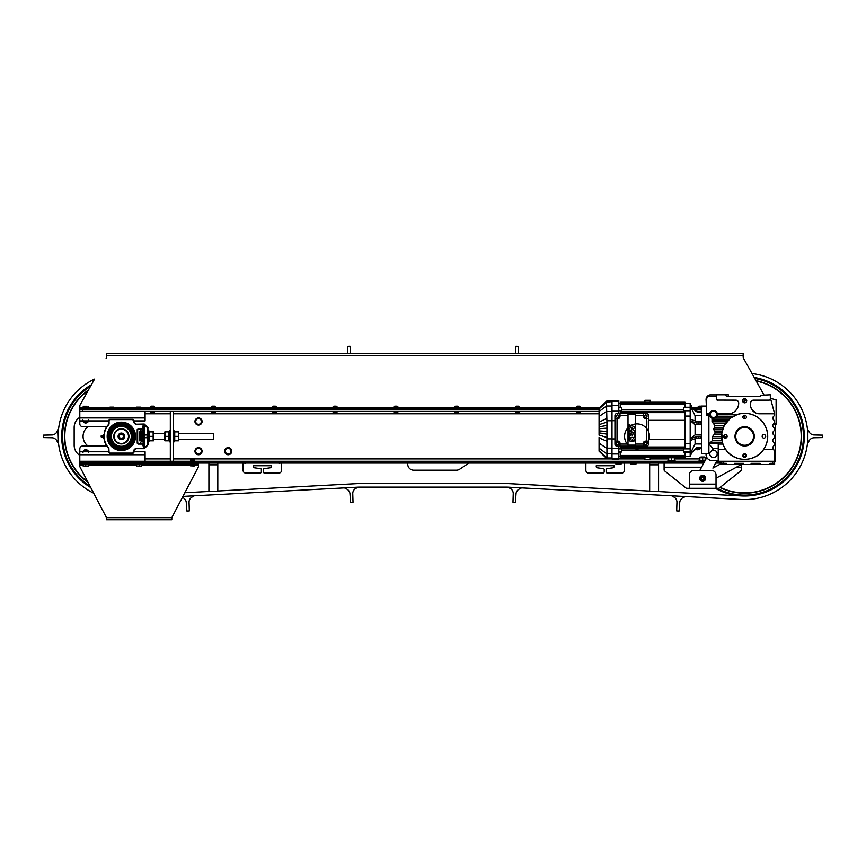 <?xml version="1.0" encoding="UTF-8"?>
<svg xmlns="http://www.w3.org/2000/svg" width="866" height="866" viewBox="0 0 866 866"><rect width="100%" height="100%" fill="white"/><g stroke="black" fill="none" stroke-linecap="round" stroke-linejoin="round"><path stroke-width="1.3" d="M702.672 479.688L703.863 479.006L703.863 477.631L702.672 476.95L701.482 477.631L701.482 479.006L702.672 479.688L703.863 479.006L703.863 477.631L702.672 476.95L701.482 477.631L702.672 476.95L703.863 477.631L703.863 479.006L702.672 479.688L701.482 479.006L702.672 479.688M702.672 480.695A2.371 2.371 0 0 0 705.043 478.324A2.371 2.371 0 0 0 702.672 475.943A2.371 2.371 0 0 0 700.302 478.324A2.371 2.371 0 0 0 702.672 480.695A2.371 2.371 0 0 1 700.302 478.324M701.482 479.006L701.482 477.631M699.706 478.324A2.966 2.966 0 0 0 702.672 481.29A2.966 2.966 0 0 0 705.638 478.324A2.966 2.966 0 0 0 702.672 475.347A2.966 2.966 0 0 0 699.706 478.324M668.054 460.539L675.069 460.539L675.069 461.275M669.732 460.366L673.293 460.366M668.693 457.724L674.333 457.724M673.293 457.746L669.732 457.746M668.693 457.973L668.693 460.127M671.507 457.973L671.507 460.127M674.333 460.127L674.333 457.973M700.897 457.573L700.897 456.999L704.459 456.999L704.459 457.573M700.897 456.999L704.459 456.999M699.219 460.539L705.173 460.539M700.897 460.366L705.498 460.127M705.368 460.171L704.459 460.366M699.858 457.724L705.498 457.724M704.459 457.746L700.897 457.746M699.858 457.973L699.858 460.127M702.672 457.973L702.672 460.127M705.498 457.973L705.498 459.933M822.7 437.557A78.059 78.059 0 0 0 822.7 435.133L813.813 434.949A5.932 5.932 0 0 1 808.703 430.965L807.87 429.817L807.87 442.872L808.703 441.725A5.932 5.932 0 0 1 813.813 437.752L822.7 437.557M57.686 429.817L57.297 430.965A5.932 5.932 0 0 1 52.187 434.949L43.3 435.133A78.059 78.059 0 0 0 43.3 437.557L52.187 437.752A5.932 5.932 0 0 1 57.297 441.725L58.13 442.872L57.686 429.817M515.422 353.534L515.952 346.27L518.377 346.4L518.16 353.534M193.854 495.817L192.75 496.727A5.932 5.932 0 0 0 189.048 502.031L189.318 510.918L186.904 511.048L186.244 502.172A5.932 5.932 0 0 0 182.401 497.42M521.484 487.861L520.293 488.64A5.932 5.932 0 0 0 516.049 493.523L515.389 502.399L512.975 502.269L513.246 493.371A5.932 5.932 0 0 0 509.544 488.067L508.439 487.168M344.516 487.861L345.707 488.64A5.932 5.932 0 0 1 349.951 493.523L350.611 502.399L353.025 502.269L352.754 493.371A5.932 5.932 0 0 1 356.456 488.067L357.561 487.168M347.84 353.534L347.623 346.378L350.037 346.248L350.578 353.534M685.19 496.51L683.999 497.29A5.932 5.932 0 0 0 679.756 502.172L679.096 511.048L676.682 510.918L676.952 502.031A5.932 5.932 0 0 0 673.25 496.727L672.146 495.817M807.87 436.053L807.87 436.648L807.87 436.053M91.374 384.764A59.657 59.657 0 0 0 90.757 487.558M658.571 491.552L649.673 491.552L649.673 464.836L658.571 464.836L658.571 491.552L741.502 495.926A59.657 59.657 0 0 0 803.962 442.71A59.657 59.657 0 0 0 754.21 377.457M649.673 491.065L507.205 483.542L358.795 483.542L217.81 490.99M208.912 491.455L184.859 492.732M182.942 496.402L358.892 487.103L507.108 487.103L741.307 499.476A63.218 63.218 0 0 0 807.642 441.714A63.218 63.218 0 0 0 752.034 373.56M599.066 408.741L79.802 408.741L79.802 406.251A2.966 2.966 0 0 1 80.17 404.801L94.546 379.091A63.218 63.218 0 0 0 93.712 493.198M150.587 407.951L154.44 407.951L154.44 406.652L150.587 406.652L150.587 407.951M151.063 406.338L154.44 406.49M152.513 406.652L152.513 407.951M150.143 408.741L154.895 408.741M154.895 411.415L150.143 411.415M151.334 406.338L153.704 406.338M151.334 406.176L153.704 406.176M151.55 413.461L153.477 413.461L151.55 413.461M154.44 413.461L153.477 413.461L154.44 413.461M150.587 413.288L150.587 412.064L154.44 412.064L154.44 413.288M152.513 412.064L152.513 413.288M211.434 407.951L215.288 407.951L215.288 406.652L211.434 406.652L211.434 407.951M211.91 406.338L215.288 406.49M213.361 406.652L213.361 407.951M210.99 408.741L215.731 408.741M215.731 411.415L210.99 411.415M212.17 406.338L214.552 406.338M212.17 406.176L214.552 406.176M212.397 413.461L214.324 413.461L212.397 413.461M215.288 413.461L214.324 413.461L215.288 413.461M211.434 413.288L211.434 412.064L215.288 412.064L215.288 413.288M213.361 412.064L213.361 413.288M272.281 407.951L276.135 407.951L276.135 406.652L272.281 406.652L272.281 407.951M272.758 406.338L276.135 406.49M274.208 406.652L274.208 407.951M271.837 408.741L276.579 408.741M276.579 411.415L271.837 411.415M273.017 406.338L275.399 406.338M273.017 406.176L275.399 406.176M273.245 413.461L275.171 413.461L273.245 413.461M276.135 413.461L275.171 413.461L276.135 413.461M272.281 413.288L272.281 412.064L276.135 412.064L276.135 413.288M274.208 412.064L274.208 413.288M333.129 407.951L336.982 407.951L336.982 406.652L333.129 406.652L333.129 407.951M333.605 406.338L336.982 406.49M335.055 406.652L335.055 407.951M332.674 408.741L337.426 408.741M337.426 411.415L332.674 411.415M333.865 406.338L336.235 406.338M333.865 406.176L336.235 406.176M334.092 413.461L336.019 413.461L334.092 413.461M336.982 413.461L336.019 413.461L336.982 413.461M333.129 413.288L333.129 412.064L336.982 412.064L336.982 413.288M335.055 412.064L335.055 413.288M393.965 407.951L397.83 407.951L397.83 406.652L393.965 406.652L393.965 407.951M394.441 406.338L397.83 406.49M395.903 406.652L395.903 407.951M393.521 408.741L398.273 408.741M398.273 411.415L393.521 411.415M394.712 406.338L397.083 406.338M394.712 406.176L397.083 406.176M394.939 413.461L396.866 413.461L394.939 413.461M397.83 413.461L396.866 413.461L397.83 413.461M393.965 413.288L393.965 412.064L397.83 412.064L397.83 413.288M395.903 412.064L395.903 413.288M454.812 407.951L458.677 407.951L458.677 406.652L454.812 406.652L454.812 407.951M455.289 406.338L458.677 406.49M456.75 406.652L456.75 407.951M454.369 408.741L459.121 408.741M459.121 411.415L454.369 411.415M455.559 406.338L457.93 406.338M455.559 406.176L457.93 406.176M455.776 413.461L457.713 413.461L455.776 413.461M458.677 413.461L457.713 413.461L458.677 413.461M454.812 413.288L454.812 412.064L458.677 412.064L458.677 413.288M456.75 412.064L456.75 413.288M515.66 407.951L519.524 407.951L519.524 406.652L515.66 406.652L515.66 407.951M516.136 406.338L519.524 406.49M517.587 406.652L517.587 407.951M515.216 408.741L519.968 408.741M519.968 411.415L515.216 411.415M516.407 406.338L518.777 406.338M516.407 406.176L518.777 406.176M516.623 413.461L518.55 413.461L516.623 413.461M519.524 413.461L518.55 413.461L519.524 413.461M515.66 413.288L515.66 412.064L519.524 412.064L519.524 413.288M517.587 412.064L517.587 413.288M576.507 407.951L580.361 407.951L580.361 406.652L576.507 406.652L576.507 407.951M576.983 406.338L580.361 406.49M578.434 406.652L578.434 407.951M576.063 408.741L580.815 408.741M580.815 411.415L576.063 411.415M577.254 406.338L579.625 406.338M577.254 406.176L579.625 406.176M577.47 413.461L579.397 413.461L577.47 413.461M580.361 413.461L579.397 413.461L580.361 413.461M576.507 413.288L576.507 412.064L580.361 412.064L580.361 413.288M578.434 412.064L578.434 413.288M702.055 406.652L698.202 406.652L698.202 407.951L702.055 407.951M698.678 406.338L701.612 406.338M700.129 406.652L700.129 407.951M697.758 408.741L701.612 408.265M698.938 406.338L701.319 406.338M698.938 406.176L701.319 406.176M193.768 458.872L191.397 458.872M191.397 458.72L193.768 458.72M194.818 465.821L190.358 465.821L194.255 465.995L194.818 464.598L193.703 464.598L193.703 465.821M190.358 465.821L190.358 464.598L191.473 464.598L191.473 465.821M191.473 464.598L193.703 464.598M194.514 459.197L190.661 459.197L190.661 460.485L194.514 460.485L194.514 459.197M191.137 458.872L194.514 459.023M192.588 460.485L192.588 459.197M190.206 461.275L194.958 461.275M194.958 463.949L190.206 463.949M87.001 406.251L84.467 406.251L87.001 406.251M83.212 406.251L84.467 406.251L83.212 406.251M88.256 406.479L88.256 407.973L83.212 407.973L83.212 406.479M85.734 407.973L85.734 406.479M84.467 466.438L87.001 466.438L84.467 466.438M88.256 466.438L87.001 466.438L88.256 466.438M83.212 466.222L83.212 464.717L88.256 464.717L88.256 466.222M85.734 464.717L85.734 466.222M137.9 466.438L140.422 466.438L137.9 466.438M141.678 466.438L140.422 466.438L141.678 466.438M136.633 466.222L136.633 464.717L141.678 464.717L141.678 466.222M139.155 464.717L139.155 466.222M599.066 409.629L82.768 409.629L82.768 408.146L88.7 408.146L88.7 408.741M142.132 463.949L142.132 464.544L136.189 464.544L136.189 463.949M88.7 463.949L88.7 464.544L82.768 464.544L82.768 463.949M701.612 408.741L693.72 408.741M106.128 358.362A2.966 2.966 0 0 0 106.507 356.922L106.507 353.534L743.169 353.534L743.169 356.922A2.966 2.966 0 0 0 743.537 358.362L763.909 394.788M79.802 408.741L79.802 409.629L82.768 409.629L82.768 411.415L79.802 411.415L79.802 417.942L145.098 417.942L145.098 420.908L133.884 420.908M743.169 356.922A2.966 2.966 0 0 0 743.537 358.362M198.52 465.139L198.52 466.622L171.804 517.673L171.804 519.752L106.507 519.752L106.507 517.673L79.802 466.622L79.802 463.949L198.52 463.949L198.52 463.061L198.52 465.139L194.818 465.139M703.809 463.061L79.802 463.061L79.802 463.949M693.774 470.476A4.449 4.449 0 0 0 689.314 474.936L689.314 484.137L716.03 484.137L716.03 474.936A4.449 4.449 0 0 0 711.581 470.476L693.774 470.476M716.03 484.137L716.03 488.283L689.314 488.283L689.314 484.137M689.314 486.508L689.282 488.283L686.868 488.283A1.483 1.483 0 0 1 685.948 487.959L664.644 470.92A1.483 1.483 0 0 1 664.092 469.762L664.092 463.061M741.264 464.631L741.264 469.762A1.483 1.483 0 0 1 740.701 470.92L719.408 487.959A1.483 1.483 0 0 1 718.477 488.283L716.063 488.283L716.03 486.508M760.077 464.544L755.931 464.544M745.539 464.544L741.383 464.544L716.03 478.205M744.652 426.7A9.645 9.645 0 0 0 735.007 436.345A9.645 9.645 0 0 0 744.652 445.99A9.645 9.645 0 0 0 754.297 436.345A9.645 9.645 0 0 0 744.652 426.7M744.652 427.447A8.909 8.909 0 0 0 735.743 436.345A8.909 8.909 0 0 0 744.652 445.254A8.909 8.909 0 0 0 753.55 436.345A8.909 8.909 0 0 0 744.652 427.447M746.73 400.731A2.078 2.078 0 0 0 744.652 398.652A2.078 2.078 0 0 0 742.573 400.731A2.078 2.078 0 0 0 744.652 402.809A2.078 2.078 0 0 0 746.73 400.731M648.482 431.506A12.449 12.449 0 0 1 648.894 432.632L648.894 440.058A12.449 12.449 0 0 0 634.28 424.199A12.449 12.449 0 0 0 627.861 444.778A12.449 12.449 0 0 0 648.894 440.058A12.449 12.449 0 0 0 634.28 424.199A12.449 12.449 0 0 0 627.861 444.778A12.449 12.449 0 0 0 648.894 440.058L648.894 440.058A12.449 12.449 0 0 1 648.482 441.184M648.894 432.632A12.449 12.449 0 0 0 627.861 427.912A12.449 12.449 0 0 0 634.28 448.491A12.449 12.449 0 0 0 648.894 432.632A12.449 12.449 0 0 0 627.861 427.912A12.449 12.449 0 0 0 634.28 448.491A12.449 12.449 0 0 0 648.894 432.632L649.208 438.813M648.353 421.212L648.353 425.368L648.353 421.212M772.515 405.927L770.48 398.328L776.109 399.843L776.109 424.178L775.222 424.416M773.609 409.975L773.013 407.767M772.916 407.41L772.613 406.262M770.48 398.328L772.97 407.615M773.111 408.113L773.414 409.25M772.775 418.094L773.695 416.232A3.28 3.28 0 0 0 772.775 418.094A2.317 2.317 0 0 0 773.695 419.945L772.775 418.094L773.695 416.232A2.317 2.317 0 0 0 774.626 414.381L774.626 413.786L759.493 413.786A9.05 9.05 0 0 1 750.584 403.101A2.966 2.966 0 0 1 753.55 400.135L769.138 400.135A1.191 1.191 0 0 0 770.318 398.945L770.264 399.313M713.811 448.512L711.776 450.558A3.713 3.713 0 0 1 716.106 456.479A3.713 3.713 0 0 1 710.185 452.16L708.886 453.47L706.061 453.47L706.061 454.596A5.932 5.932 0 0 0 712.004 460.539L717.492 460.539A0.747 0.747 0 0 1 718.228 461.275L718.228 443.793L709.092 443.793C711.159 446.867 712.707 448.436 713.714 448.512C712.707 448.436 711.159 446.867 709.092 443.793L710.715 442.212L722.331 442.212L721.811 432.935L724.257 425.509L730.503 418.094L737.605 414.381A23.068 23.068 0 0 1 763.66 449.411C755.39 462.628 733.903 462.628 725.632 449.4L718.228 449.4M709.947 412.855L709.676 413.786L706.364 413.786L706.364 415.312L708.886 415.312L708.886 453.47M716.301 394.885L709.893 394.885A4.752 4.752 0 0 0 706.061 399.54L706.364 406.165M706.061 453.557L701.612 453.557L701.612 406.067L706.061 406.067M708.886 415.312L710.304 416.557A3.854 3.854 0 0 1 710.152 416.33L709.622 414.381A3.854 3.854 0 0 1 713.487 410.527A3.854 3.854 0 0 1 714.547 418.094A3.854 3.854 0 0 1 709.622 414.381A3.854 3.854 0 0 1 713.487 410.527A3.854 3.854 0 0 1 714.547 418.094A3.854 3.854 0 0 0 714.807 418.007L714.547 418.094A3.854 3.854 0 0 1 712.426 418.094L711.614 417.758A3.854 3.854 0 0 1 711.527 417.704L711.614 417.758M710.152 416.33L710.098 416.232A3.854 3.854 0 0 1 709.73 415.279M737.605 414.381L717.34 414.381L716.799 416.351A3.854 3.854 0 0 0 716.886 416.21L733.318 416.232M717.026 412.855L717.297 413.786L729.811 413.786A10.868 10.868 0 0 0 738.709 403.101A2.966 2.966 0 0 0 735.743 400.135L717.124 400.081M721.649 436.345A23.003 23.003 0 0 0 763.606 449.367A23.003 23.003 0 0 0 737.626 414.446A23.003 23.003 0 0 0 721.649 436.345M725.632 449.4A23.068 23.068 0 0 1 722.915 444.063L722.331 442.212M763.942 438.131A1.786 1.786 0 0 0 765.717 436.345A1.786 1.786 0 0 0 763.942 434.57A1.786 1.786 0 0 0 762.156 436.345A1.786 1.786 0 0 0 763.942 438.131M742.866 417.055A1.786 1.786 0 0 0 744.652 418.83A1.786 1.786 0 0 0 746.427 417.055A1.786 1.786 0 0 0 744.652 415.269A1.786 1.786 0 0 0 742.866 417.055M746.427 455.635L746.308 456.274L742.985 456.274L744.652 453.86L746.427 455.635A1.786 1.786 0 0 0 744.652 453.86A1.786 1.786 0 0 0 742.866 455.635A1.786 1.786 0 0 0 744.652 457.421A1.786 1.786 0 0 0 746.427 455.635M723.597 436.637L725.362 438.131L727.115 436.637A1.786 1.786 0 0 0 725.362 434.57A1.786 1.786 0 0 0 723.597 436.637A1.786 1.786 0 0 0 727.115 436.637L723.597 436.637L724.496 434.786L726.217 434.786L724.496 434.786M699.327 448.913L699.176 449.238C696.794 450.298 695.82 449.822 696.242 447.798M701.612 443.987L695.084 443.922L695.084 438.748M701.612 438.142L696.307 438.315L690.754 440.264L690.754 438.618L696.307 436.67L701.612 436.713M701.612 435.013L695.084 434.873L690.754 438.618M695.084 434.873L695.084 424.762L701.612 424.621M701.612 422.922L696.307 422.954L690.754 421.017L695.084 424.762M690.754 421.017L690.754 419.371L696.307 421.309L701.612 421.493M695.084 420.887L695.084 415.712L701.612 415.637M701.612 411.74L698.31 412.324L696.307 411.61L690.754 406.923L695.084 415.712M690.754 406.923L690.754 406.241L696.307 410.928L698.31 411.664L701.612 411.144M691.945 407.247L690.18 403.404L690.18 456.23L684.995 456.23M701.612 448.48L698.31 447.971L696.307 448.696L690.754 453.394L696.307 448.014L698.31 447.311L701.612 447.895M695.084 443.922L690.754 452.712M697.271 448.155L699.966 449.021L700.497 447.949M698.072 448.685L698.429 447.971M744.652 418.83L744.652 415.269L743.006 416.351L744.652 416.351M710.715 442.212L712.512 440.35L721.908 440.35M712.512 440.35L712.577 438.499L721.67 438.499M721.584 436.637L712.447 436.637L713.887 434.786L721.627 434.786M712.577 438.499L712.447 436.637M713.887 434.786L715.208 432.935L721.811 432.935M727.115 436.637L726.033 434.7M714.807 418.007A3.854 3.854 0 0 1 714.547 418.094L730.503 418.094M743.071 416.232L744.652 416.232M715.208 432.935L714.515 431.073L722.179 431.073M722.709 429.222L713.627 429.222L714.396 427.371L723.391 427.371M714.515 431.073L713.627 429.222M714.396 427.371L714.959 425.509L724.257 425.509M716.366 399.313L716.301 398.945A1.191 1.191 0 0 0 717.492 400.135L716.301 398.945L716.301 394.788L728.328 394.788L728.328 396.422M769.495 400.081L770.318 398.945L770.318 394.788L760.976 395.242A1.191 1.191 0 0 1 759.785 396.422L727.137 396.422A1.191 1.191 0 0 1 725.946 395.242L725.946 394.788M774.626 451.478A3.28 3.28 0 0 0 773.695 449.627L774.626 451.478L774.626 461.275L775.222 461.275L775.222 423.799L773.154 424.383L773.695 423.658A2.317 2.317 0 0 0 774.626 421.807A3.28 3.28 0 0 0 773.695 419.945M773.154 424.383L773.695 423.658A3.28 3.28 0 0 0 772.775 425.509A2.317 2.317 0 0 0 773.695 427.371A3.28 3.28 0 0 1 774.626 429.222L774.583 428.973M763.66 449.411L773.446 449.411A2.317 2.317 0 0 0 773.695 449.627L773.446 449.411A2.317 2.317 0 0 1 772.775 447.776A3.28 3.28 0 0 1 773.695 445.914A2.317 2.317 0 0 0 774.626 444.063A3.28 3.28 0 0 0 773.695 442.212A2.317 2.317 0 0 1 772.775 440.35A3.28 3.28 0 0 1 773.695 438.499A2.317 2.317 0 0 0 774.626 436.648A3.28 3.28 0 0 0 773.695 434.786A2.317 2.317 0 0 1 772.775 432.935A3.28 3.28 0 0 1 773.695 431.073A2.317 2.317 0 0 0 774.626 429.222L774.615 429.428M722.915 444.063L718.228 444.063M726.747 421.807L712.014 421.807L712.036 419.945L728.414 419.945M712.036 419.945L711.863 418.094M714.547 418.094L712.426 418.094M707.868 396.076A4.752 4.752 0 0 0 707.522 396.422L706.364 399.54L706.364 413.786M707.143 396.931A4.752 4.752 0 0 0 706.407 398.89M710.196 394.885L707.522 396.422L716.301 396.422M718.228 448.512L713.714 448.512M723.727 461.275L723.727 463.353L726.422 463.353L726.422 464.544L734.465 464.544L734.465 463.353L743.548 463.353L743.548 464.544L751.093 464.544L751.093 463.353L760.175 463.353L760.175 464.544L774.626 464.544L774.626 461.275L718.228 461.275M774.626 413.786L770.318 397.732M775.222 430.694L774.096 430.694M714.959 425.509L713.541 423.658L725.372 423.658M713.541 423.658L712.014 421.807M738.611 402.344L737.767 400.926M737.594 400.785L736.511 400.233M731.878 413.19L733.935 412.097M734.769 411.48L736.858 409.174M736.912 409.098L737.518 408.048M737.81 407.442L738.503 405.256M750.454 404.27L750.584 406.37M750.638 406.63L751.461 408.925M751.515 409.012L755.953 413.071M756.126 413.136L758.28 413.71M752.792 400.233L751.699 400.785M751.536 400.926L750.681 402.344M632.267 435.587L632.84 433.996L634.215 433.996L634.237 437.427L629.095 437.438L629.095 433.931L630.448 433.953L630.513 435.587L630.989 434.169L632.256 434.158L632.267 435.587M630.459 433.963L629.095 433.931M633.739 441.617L632.364 441.324A2.879 2.879 0 0 0 632.905 439.993L632.386 439.701A2.165 2.165 0 0 0 632.256 440.253A1.396 1.396 0 0 1 629.983 441.086A2.241 2.241 0 0 1 629.03 439.289A3.67 3.67 0 0 1 629.42 437.828L630.762 438.445A3.432 3.432 0 0 1 630.513 438.9A0.909 0.909 0 0 0 630.372 439.755L630.697 439.82A2.63 2.63 0 0 0 631.065 438.921A1.158 1.158 0 0 1 633.295 438.099A2.36 2.36 0 0 1 634.237 439.874A5.109 5.109 0 0 1 633.76 441.606L633.76 441.606M629.073 433.541L629.073 431.69L631.963 430.997L629.084 429.969L629.073 428.421L631.963 427.393L629.084 426.7L629.073 424.773L634.226 426.592L634.226 428.161L631.336 429.179L634.226 430.218L634.226 432.08L629.095 433.563M628.002 415.572L628.002 445.135L635.428 445.135L635.428 414.5L628.002 414.5L628.002 415.572L619.991 415.572L619.991 416.459A2.078 2.078 0 0 1 617.913 418.538L614.947 418.538L614.947 415.572A2.078 2.078 0 0 1 617.025 413.493L643.438 413.493L643.438 415.572L635.428 415.572M617.62 414.792L618.8 415.474L618.8 416.849L617.62 417.531L616.43 416.849L616.43 415.474L617.62 414.792M617.61 442.093L618.8 442.786L618.8 444.15L617.61 444.843L616.43 444.15L616.43 442.786L617.61 442.093M645.809 414.792L646.999 415.474L646.999 416.849L645.809 417.531L644.629 416.849L644.629 415.474L645.809 414.792M645.809 442.093L646.999 442.786L646.999 444.15L645.809 444.843L644.629 444.15L644.629 442.786L645.809 442.093M643.438 415.572L643.438 416.459A2.078 2.078 0 0 0 645.516 418.538L648.482 418.538L648.482 441.097L645.516 441.097A2.078 2.078 0 0 0 643.438 443.175L643.438 446.142L619.991 446.142L619.991 443.175A2.078 2.078 0 0 0 617.913 441.097L614.947 441.097L614.947 418.538M619.991 446.142L617.025 446.142A2.078 2.078 0 0 1 614.947 444.063L614.947 441.097M619.991 415.572L619.991 413.493M643.438 413.493L646.404 413.493A2.078 2.078 0 0 1 648.482 415.572L648.482 418.538M648.482 441.097L648.482 444.063A2.078 2.078 0 0 1 646.404 446.142L643.438 446.142M618.8 446.142L618.8 459.056L612.002 459.056L612.002 400.579L618.8 400.579L618.8 413.493M599.066 426.462L599.066 409.001L607.077 401.651L606.936 401.045L601.978 405.808M599.066 424.621L606.936 422.132L606.481 402.105L612.002 401.651M600.181 407.886L599.066 409.001M606.774 401.239L599.066 408.839L606.936 401.164M599.066 422.067L599.066 424.827M599.066 428.15L599.066 429.817M601.978 453.816L606.936 458.579L606.936 437.492L599.066 435.013L599.066 430.9L606.936 431.485L606.936 425.455L599.066 426.797L599.066 435.165M606.936 458.46L599.066 450.948L599.066 437.85L606.481 441.075M606.774 458.385L599.066 450.948M599.066 422.251L600.181 421.634L599.066 421.785M606.481 418.549L600.181 421.634M600.181 438.001L599.066 437.373M599.066 428.724L606.936 428.15M612.002 457.984L607.077 457.984L599.066 450.699M606.936 425.455L606.936 422.132M599.066 432.838L606.936 434.169L606.936 431.485M606.936 437.492L606.936 434.169M683.501 411.859L683.501 407.55L684.995 407.55L684.995 402.214L620.283 402.214L620.283 403.296L684.995 403.296M620.283 403.296L620.283 407.55L621.766 407.55L621.766 410.776L618.8 410.776M621.766 411.859L621.766 410.776M684.995 447.776L620.283 447.776L684.995 447.776L684.995 411.859L620.283 411.859L620.283 412.627L684.995 412.627M620.283 455.451L684.995 455.451L684.995 457.421L620.283 457.421L620.283 452.074L621.766 451.998L618.8 451.998M620.283 413.493L620.283 412.627M684.995 455.451L684.995 452.074L683.501 452.074L683.501 447.776M683.501 451.998L690.18 451.998M684.995 452.377L690.18 452.377M684.995 443.565L690.18 443.565M683.501 448.859L690.18 448.859M683.501 410.776L690.18 410.776M684.995 416.07L690.18 416.07M684.995 407.258L690.18 407.258M683.501 407.626L690.18 407.626M620.283 447.776L620.283 446.142M649.099 439.311L684.995 439.311M648.482 420.313L684.995 420.313M620.283 452.377L618.8 452.377M620.283 407.258L618.8 407.258M621.766 407.626L618.8 407.626M618.8 448.859L621.766 448.859L621.766 447.776M621.766 448.859L621.766 451.998M650.269 402.214L650.269 400.287L644.921 400.287L644.921 402.214M650.269 457.421L650.269 459.348L644.921 459.348L644.921 457.421M744.652 401.586L743.905 401.153L744.652 399.875L745.388 400.298L744.652 401.586M706.808 457.486L699.815 470.476M721.789 463.31L712.891 468.105L716.961 460.539M774.626 463.353L769.993 463.353L770.772 463.353L770.772 464.544M723.727 463.353L721.789 463.353L721.789 461.275L721.789 464.544L726.422 464.544M769.993 464.544L769.993 463.353M725.654 464.544L725.654 463.353L726.422 463.353M753.063 463.353L753.063 464.544L760.175 464.544M753.063 464.544L751.093 464.544M736.436 463.353L736.436 464.544L743.548 464.544M736.436 464.544L734.465 464.544M771.065 463.353L771.065 464.392L773.435 464.392L773.435 463.353M772.255 463.353L772.255 464.392M722.98 463.353L722.98 464.392L725.351 464.392L725.351 463.353M724.171 463.353L724.171 464.392M737.821 463.353L737.821 464.392L740.192 464.392L740.192 463.353M739.012 463.353L739.012 464.392M754.448 463.353L754.448 464.392L756.819 464.392L756.819 463.353M755.628 463.353L755.628 464.392M624.44 470.184L624.44 463.061L624.44 470.184A2.966 2.966 0 0 1 621.474 473.15L607.596 473.15A1.483 1.483 0 0 1 606.113 471.667L606.113 469.545A0.888 0.888 0 0 1 606.882 468.668L613.031 467.802A1.191 1.191 0 0 0 614.048 466.622L614.048 465.735L596.241 465.735L596.241 466.622A1.191 1.191 0 0 0 597.269 467.802L603.418 468.668A0.888 0.888 0 0 1 604.187 469.545L604.187 471.667A1.483 1.483 0 0 1 602.704 473.15L588.826 473.15A2.966 2.966 0 0 1 585.86 470.184L585.86 463.061M602.704 473.15L588.826 473.15M604.187 469.545L604.187 471.667M596.241 466.622A1.191 1.191 0 0 0 597.269 467.802L603.418 468.668M613.031 467.802A1.191 1.191 0 0 0 614.048 466.622L614.048 465.735L596.241 465.735M606.113 471.667L606.113 469.545M621.474 473.15L607.596 473.15M281.623 470.184L281.623 463.061L281.623 470.184A2.966 2.966 0 0 1 278.657 473.15L264.779 473.15A1.483 1.483 0 0 1 263.296 471.667L263.296 469.545A0.888 0.888 0 0 1 264.065 468.668L270.214 467.802A1.191 1.191 0 0 0 271.242 466.622L271.242 465.735L253.435 465.735L253.435 466.622A1.191 1.191 0 0 0 254.452 467.802L260.601 468.668A0.888 0.888 0 0 1 261.37 469.545L261.37 471.667A1.483 1.483 0 0 1 259.887 473.15L246.009 473.15A2.966 2.966 0 0 1 243.043 470.184L243.043 463.061M278.722 463.061A0.747 0.747 0 0 0 280.086 463.061M244.591 463.061A0.747 0.747 0 0 0 245.944 463.061A0.747 0.747 0 0 1 244.591 463.061M259.887 473.15L246.009 473.15M261.37 469.545L261.37 471.667M254.452 467.802L260.601 468.668M270.214 467.802A1.191 1.191 0 0 0 271.242 466.622L271.242 465.735L253.435 465.735M263.296 471.667L263.296 469.545M278.657 473.15L264.779 473.15M407.767 464.241L407.767 463.061L407.767 464.241A5.932 5.932 0 0 0 413.71 470.184L456.436 470.184A5.932 5.932 0 0 0 459.727 469.188L468.917 463.061L459.727 469.188M413.71 470.184L456.436 470.184M658.571 464.836L658.571 463.061M649.673 463.061L649.673 464.836M217.81 464.836L217.81 491.552L208.912 491.552L208.912 464.836L217.81 464.836L217.81 463.061M208.912 463.061L208.912 464.836M101.17 436.702L101.17 435.999A0.963 0.693 180 0 1 102.545 435.771L102.545 436.919M143.485 429.796L142.598 428.897L137.499 429.493L142.425 429.071L143.312 429.969L143.702 424.329L135.572 424.351L133.645 422.424L132.899 419.609L109.798 419.609L109.062 420.346L108.856 424.546A17.19 17.19 0 0 0 104.472 433.119L104.147 433.076A17.515 17.515 0 0 1 108.575 424.372L108.748 424.437A17.331 17.331 0 0 0 104.321 433.097L104.136 434.992L103.39 434.537L104.136 434.537L104.136 438.164L103.39 438.164L103.39 436.81L104.136 436.81M103.39 434.992L103.39 436.81M83.374 420.908A2.522 2.522 0 0 0 88.094 420.908M88.646 420.021L87.195 422.543L84.273 422.543L82.822 420.021M82.898 420.908A2.966 2.966 0 0 0 88.57 420.908M88.094 451.781A2.522 2.522 0 0 0 83.374 451.781M82.822 452.669L84.273 450.147L87.195 450.147L88.646 452.669M88.57 451.781A2.966 2.966 0 0 0 82.898 451.781M113.706 407.139L111.184 407.139L113.706 407.139M109.928 407.139L111.184 407.139L109.928 407.139M109.928 408.741L109.928 407.366M112.45 408.741L112.45 407.366M114.972 408.741L114.972 407.366M140.422 407.139L137.9 407.139L140.422 407.139M136.633 407.139L137.9 407.139L136.633 407.139M136.633 408.741L136.633 407.366M139.155 408.741L139.155 407.366M141.678 408.741L141.678 407.366M111.184 465.551L113.706 465.551L111.184 465.551M114.972 465.551L113.706 465.551L114.972 465.551M114.972 463.949L114.972 465.323M112.45 463.949L112.45 465.323M109.928 463.949L109.928 465.323M225.755 452.593A2.815 2.815 0 0 0 230.648 452.593A2.815 2.815 0 0 0 228.202 448.371A2.815 2.815 0 0 0 225.755 452.593L224.944 451.186L226.578 448.371L229.826 448.371L231.46 451.186L229.826 454.011L226.578 454.011L225.755 452.593M224.64 451.186A3.561 3.561 0 0 0 228.202 454.747A3.561 3.561 0 0 0 231.763 451.186A3.561 3.561 0 0 0 228.202 447.625A3.561 3.561 0 0 0 224.64 451.186M196.084 422.911A2.815 2.815 0 0 0 200.966 422.911A2.815 2.815 0 0 0 198.52 418.689A2.815 2.815 0 0 0 196.084 422.911L195.261 421.504L196.896 418.689L200.154 418.689L201.778 421.504L200.154 424.329L196.896 424.329L196.084 422.911M194.958 421.504A3.561 3.561 0 0 0 198.52 425.065A3.561 3.561 0 0 0 202.081 421.504A3.561 3.561 0 0 0 198.52 417.942A3.561 3.561 0 0 0 194.958 421.504M196.084 452.593A2.815 2.815 0 0 0 200.966 452.593A2.815 2.815 0 0 0 198.52 448.371A2.815 2.815 0 0 0 196.084 452.593L195.261 451.186L196.896 448.371L200.154 448.371L201.778 451.186L200.154 454.011L196.896 454.011L196.084 452.593M194.958 451.186A3.561 3.561 0 0 0 198.52 454.747A3.561 3.561 0 0 0 202.081 451.186A3.561 3.561 0 0 0 198.52 447.625A3.561 3.561 0 0 0 194.958 451.186M143.312 433.379L143.345 431.939M147.989 431.669L148.064 433.379M153.704 433.379L164.681 433.379M178.937 433.379L213.664 433.379L213.664 439.311L178.937 439.311M164.681 439.311L153.704 439.311M148.064 439.311L147.891 427.414L144.254 424.026L135.572 424.21L133.786 422.424L132.996 419.361L109.711 419.361L108.824 420.248L108.856 424.546M173.297 430.857L174.185 430.857L174.185 441.833L173.297 441.833M170.321 441.833L169.433 441.833L169.433 430.857L170.321 430.857M148.064 441.833L148.064 430.857L148.952 430.857L148.952 441.833L148.064 441.833M143.312 430.857L143.312 441.833L142.425 441.833L142.425 430.857L143.312 430.857L143.312 429.969M178.385 440.794L178.385 431.896L174.737 431.896L174.737 440.794L178.385 440.794M178.775 431.896L178.775 440.794M174.737 436.345L178.385 436.345M168.881 440.794L168.881 431.896L165.233 431.896L165.233 440.794L168.881 440.794M164.843 440.794L164.843 431.896M165.233 436.345L168.881 436.345M149.504 431.896L149.504 440.794L153.152 440.794L153.152 431.896L149.504 431.896M153.553 431.896L153.553 440.794M153.152 436.345L149.504 436.345M140.054 431.896L140.054 440.794L141.829 440.794L141.829 431.896L140.054 431.896M139.653 440.794L139.653 431.896M141.829 436.345L140.054 436.345M141.829 440.794L141.829 440.794A9.645 9.645 0 0 1 139.567 443.619M143.464 437.915L143.464 434.775M147.913 433.476L147.913 439.214M79.802 417.336A11.875 11.875 0 0 0 74.162 427.447L74.162 445.254A11.875 11.875 0 0 0 79.802 455.354M88.018 426.7A11.875 11.875 0 0 0 88.018 445.99M108.824 420.908L79.802 420.908L79.802 417.942M145.098 411.415L145.098 417.942M82.768 463.061L82.768 461.275L79.802 461.275L79.802 451.781L108.824 451.781M79.802 454.747L145.098 454.747L145.098 461.275M133.884 451.781L145.098 451.781L145.098 454.747M90.8 385.792A59.061 59.061 0 0 0 90.226 486.54M90.508 386.323A58.769 58.769 0 0 0 89.945 486.021M87.747 481.821A56.539 56.539 0 0 1 88.116 390.609M88.451 389.992A56.842 56.842 0 0 0 88.061 482.416M121.348 433.076A3.269 3.269 0 0 0 118.09 436.345A3.269 3.269 0 0 0 121.348 439.614A3.269 3.269 0 0 0 124.617 436.345A3.269 3.269 0 0 0 121.348 433.076M121.348 438.402A2.057 2.057 0 0 1 119.302 436.345A2.057 2.057 0 0 1 121.348 434.288A2.057 2.057 0 0 1 123.405 436.345A2.057 2.057 0 0 1 121.348 438.402M121.348 443.771A7.415 7.415 0 0 0 128.774 436.345A7.415 7.415 0 0 0 121.348 428.93A7.415 7.415 0 0 0 113.933 436.345A7.415 7.415 0 0 0 121.348 443.771L120.028 443.663L121.348 443.782A7.437 7.437 0 0 1 113.911 436.345A7.437 7.437 0 0 1 121.348 428.908A7.437 7.437 0 0 1 128.785 436.345A7.437 7.437 0 0 1 121.348 443.782L122.68 443.663L121.348 443.782M121.348 443.468A7.123 7.123 0 0 0 128.471 436.345A7.123 7.123 0 0 0 121.348 429.222A7.123 7.123 0 0 0 114.225 436.345A7.123 7.123 0 0 0 121.348 443.468M716.528 488.283A59.061 59.061 0 0 0 803.713 436.345A59.061 59.061 0 0 0 754.589 378.117M717.156 488.283A58.769 58.769 0 0 0 803.421 436.345A58.769 58.769 0 0 0 754.773 378.453M756.191 380.997A56.539 56.539 0 0 1 800.628 444.28A56.539 56.539 0 0 1 720.198 487.331M719.938 487.536A56.842 56.842 0 0 0 800.92 444.323A56.842 56.842 0 0 0 755.996 380.65M117.148 424.286A12.774 12.774 0 0 0 109.289 440.545A12.774 12.774 0 0 0 125.559 448.404A12.774 12.774 0 0 0 121.348 423.571A12.774 12.774 0 0 0 117.148 424.286M116.997 448.534L117.798 449.714A13.824 13.824 0 0 0 124.899 449.714L125.169 449.14L117.906 449.573L117.072 448.631L125.083 449.573L125.635 448.653A13.022 13.022 0 0 0 125.635 424.048L117.614 423.128L116.997 424.156A12.947 12.947 0 0 0 116.997 448.534L117.072 448.631A13.012 13.012 0 0 0 125.635 448.631L125.7 448.545A12.947 12.947 0 0 0 125.7 424.145L124.899 422.976A13.824 13.824 0 0 0 117.798 422.976L124.899 422.976M121.348 424.308A12.048 12.048 0 0 1 133.396 436.345A12.048 12.048 0 0 1 121.348 448.393A12.048 12.048 0 0 1 109.311 436.345A12.048 12.048 0 0 1 121.348 424.308M121.348 448.458A12.113 12.113 0 0 0 133.472 436.345A12.113 12.113 0 0 0 121.348 424.232A12.113 12.113 0 0 0 109.235 436.345A12.113 12.113 0 0 0 121.348 448.458M121.348 447.841A11.485 11.485 0 0 1 109.863 436.345A11.485 11.485 0 0 1 121.348 424.86A11.485 11.485 0 0 1 132.844 436.345A11.485 11.485 0 0 1 121.348 447.841A11.474 11.474 0 0 0 132.823 436.345A11.474 11.474 0 0 0 121.348 424.87A11.474 11.474 0 0 0 109.885 436.345A11.474 11.474 0 0 0 121.348 447.819M120.244 446.52L121.348 446.585C123.059 446.488 123.059 446.488 121.348 446.585C123.059 446.488 123.059 446.488 121.348 446.585C123.059 446.488 123.059 446.488 121.348 446.585C123.059 446.488 123.059 446.488 121.348 446.585A10.24 10.24 0 0 0 131.589 436.345A10.24 10.24 0 0 0 121.348 426.104A10.24 10.24 0 0 0 111.108 436.345A10.24 10.24 0 0 0 121.348 446.585L120.06 446.51M121.348 446.293A9.948 9.948 0 0 0 131.296 436.345A9.948 9.948 0 0 0 121.348 426.408A9.948 9.948 0 0 0 111.411 436.345A9.948 9.948 0 0 0 121.348 446.293M121.348 443.933A7.588 7.588 0 0 0 128.937 436.345A7.588 7.588 0 0 0 121.348 428.767A7.588 7.588 0 0 0 113.771 436.345A7.588 7.588 0 0 0 121.348 443.933M125.083 423.128L125.635 424.059A13.012 13.012 0 0 0 117.072 424.059L116.997 424.156M117.527 449.14A13.358 13.358 0 0 0 125.169 449.14L125.7 448.545M104.472 433.119L104.472 439.571A17.19 17.19 0 0 0 108.856 448.155L109.062 452.344L109.798 453.091L132.899 453.091L133.645 450.266L135.572 448.339L144.6 448.307L148.064 444.853L148.064 441.465L147.177 440.577M142.425 429.071L143.366 424.21L135.572 424.351M138.268 429.071L137.207 429.493L137.207 443.197L138.095 444.085L142.663 444.085L137.672 443.024L137.672 429.666M137.207 443.197L137.207 429.493M137.672 443.024L138.095 444.085M143.529 444.052L142.663 444.085L143.745 448.48L143.518 429.2L142.63 428.757M143.529 428.648L138.095 428.605M148.064 427.836L144.254 424.026M132.996 419.361L133.884 420.248L133.97 422.251L135.746 424.026M132.899 419.609L109.798 419.458L108.824 420.248M109.798 453.091L108.824 452.442L108.91 448.664L108.91 452.344L109.798 453.232L132.899 453.232L133.884 452.442L133.97 450.439L135.746 448.664L144.254 448.664L148.064 444.853M104.461 433.206L104.147 439.614A17.515 17.515 0 0 0 108.575 448.328M133.97 450.439L135.572 448.491L143.366 448.491M109.711 453.329L132.996 453.329L133.884 452.442M144.178 448.361L147.718 444.799L147.718 427.891L143.366 424.21M144.254 448.664L144.178 424.329M138.268 443.619L142.598 443.793L143.485 442.894L142.63 443.933M143.312 440.87L143.312 442.732L142.425 443.619M148.01 431.474L147.177 432.112L148.064 431.225L147.88 436.345L146.993 436.345L147.88 436.345L148.064 441.465M630.372 463.061L631.119 464.544L635.568 464.544L636.315 463.061M636.315 463.797L630.372 463.797L631.119 464.544M615.542 463.061L616.278 464.544L620.727 464.544L621.474 463.061M621.474 463.797L615.542 463.797M170.321 411.415L170.321 461.275L173.297 461.275L173.297 411.415L170.321 411.415M79.802 420.908L79.802 423.734A2.966 2.966 0 0 0 82.768 426.7L106.734 426.7M106.734 445.99L82.768 445.99A2.966 2.966 0 0 0 79.802 448.956L79.802 451.781M141.786 431.896A9.645 9.645 0 0 0 139.567 429.071M715.608 463.061L721.789 463.061M82.768 461.275L704.772 461.275M716.561 461.275L721.789 461.275M701.612 409.629L694.77 409.629M79.802 409.629L79.802 411.415M79.802 461.275L79.802 463.061M701.536 411.415L697.098 411.415M599.066 411.415L82.768 411.415M702.672 480.403A2.078 2.078 0 0 0 704.751 478.324A2.078 2.078 0 0 0 702.672 476.246A2.078 2.078 0 0 0 700.594 478.324A2.078 2.078 0 0 0 702.672 480.403M79.802 407.55L83.212 407.55M88.256 407.55L109.928 407.55M114.972 407.55L136.633 407.55M141.678 407.55L150.587 407.55M154.44 407.55L211.434 407.55M215.288 407.55L272.281 407.55M276.135 407.55L333.129 407.55M336.982 407.55L393.965 407.55M397.83 407.55L454.812 407.55M458.677 407.55L515.66 407.55M519.524 407.55L576.507 407.55M580.361 407.55L599.986 407.55M692.313 407.55L698.202 407.55M106.507 355.612L743.169 355.612M106.507 517.673L171.804 517.673M190.358 465.139L141.678 465.139M136.633 465.139L114.972 465.139M109.928 465.139L88.256 465.139M83.212 465.139L79.802 465.139M81.577 463.949L81.577 463.061M196.744 463.061L196.744 463.949M741.264 467.218L736.457 467.218M714.537 467.218L713.368 467.218M701.568 467.218L664.092 467.218M710.369 414.381A3.118 3.118 0 0 0 713.487 417.499A3.118 3.118 0 0 0 716.604 414.381A3.118 3.118 0 0 0 713.487 411.263A3.118 3.118 0 0 0 710.369 414.381M696.61 448.48A1.635 0.574 26.2 0 0 698.126 449.292A1.635 0.574 26.2 0 0 699.176 449.238M696.307 448.696L696.307 448.014M698.31 447.971L698.31 447.311M701.016 447.949L701.016 447.332M696.307 438.315L696.307 436.67M698.31 438.001L698.31 436.399M701.016 437.936L701.016 436.464M696.307 422.954L696.307 421.309M698.31 423.225L698.31 421.634M701.016 423.171L701.016 421.699M696.307 411.61L696.307 410.928M698.31 412.324L698.31 411.664M701.016 412.303L701.016 411.686M706.364 414.381L709.622 414.381M775.222 427.447L773.771 427.447M617.025 441.097L617.025 418.538M628.002 444.063L619.991 444.063M646.404 418.538L646.404 441.097M643.438 444.063L635.428 444.063M599.066 411.491L606.481 406.002L612.002 406.002M599.066 416.459L606.481 411.469L612.002 411.469M599.066 443.165L606.481 448.155L612.002 448.155M599.066 450.634L600.181 451.738M612.002 453.632L606.481 453.632L599.066 448.144M607.077 438.867L612.002 438.867M607.077 420.768L612.002 420.768M612.002 405.667L618.8 405.667M612.002 411.177L618.8 411.177M612.002 420.703L614.947 420.703M612.002 438.921L614.947 438.921M612.002 448.458L618.8 448.458M612.002 401.207L618.8 401.207M612.002 453.957L618.8 453.957M612.002 458.417L618.8 458.417M620.283 404.173L684.995 404.173M620.283 456.339L684.995 456.339M620.283 447.008L684.995 447.008M772.699 461.275L772.699 463.353M758.205 463.353L758.205 464.544M741.577 463.353L741.577 464.544M101.17 435.858A0.963 0.963 0 0 1 102.545 435.555L103.097 436.875M102.718 436.875L102.718 435.815M741.502 495.926A59.657 59.657 0 0 1 715.305 488.283M121.348 447.592A11.247 11.247 0 0 1 110.101 436.345A11.247 11.247 0 0 1 121.348 425.098A11.247 11.247 0 0 1 132.595 436.345A11.247 11.247 0 0 1 121.348 447.592M121.348 447.343A10.998 10.998 0 0 0 132.346 436.345A10.998 10.998 0 0 0 121.348 425.347A10.998 10.998 0 0 0 110.35 436.345A10.998 10.998 0 0 0 121.348 447.343M121.348 448.328A11.983 11.983 0 0 1 109.365 436.345A11.983 11.983 0 0 1 121.348 424.362A11.983 11.983 0 0 1 133.342 436.345A11.983 11.983 0 0 1 121.348 448.328M121.348 422.294A14.051 14.051 0 0 1 135.41 436.345A14.051 14.051 0 0 1 121.359 450.407A14.051 14.051 0 0 1 107.297 436.345A14.051 14.051 0 0 1 121.348 422.294M121.348 422.164A14.181 14.181 0 0 0 107.168 436.345A14.181 14.181 0 0 0 121.359 450.526A14.181 14.181 0 0 0 135.54 436.345A14.181 14.181 0 0 0 121.348 422.164M117.105 423.983A13.066 13.066 0 0 0 117.105 448.707M147.718 427.891L147.718 444.799M109.062 420.346L109.062 424.037M143.561 437.687L147.815 437.72M133.645 452.344L133.645 450.266M104.472 439.571L104.321 439.592A17.331 17.331 0 0 0 108.748 448.252L108.856 448.155M147.815 434.981L143.561 435.003M145.098 458.904L170.321 458.904M173.297 458.904L190.856 458.904M194.309 458.904L612.002 458.904M618.8 458.904L644.921 458.904M650.269 458.904L668.693 458.904M674.333 458.904L699.858 458.904M705.498 458.904L706.05 458.904M599.066 413.786L173.297 413.786M170.321 413.786L145.098 413.786M667.946 460.539L667.946 461.275M699.111 460.539L699.111 461.275M683.501 448.231L621.766 448.231M683.501 411.393L621.766 411.393M612.002 401.023L606.752 401.023L599.066 408.449M612.002 458.601L606.752 458.601L599.066 451.186M683.501 450.017L621.766 450.017M690.18 403.404L684.995 403.404M618.8 456.23L620.283 456.23M618.8 403.394L620.283 403.394M683.501 409.618L621.766 409.618M711.982 450.472L710.098 452.355M691.945 452.388L690.18 456.23M101.17 436.832A0.963 0.963 0 0 0 102.545 437.135L103.39 437.384M125.169 423.55A13.358 13.358 0 0 0 117.527 423.55M143.355 440.729L143.431 439.365"/></g></svg>
